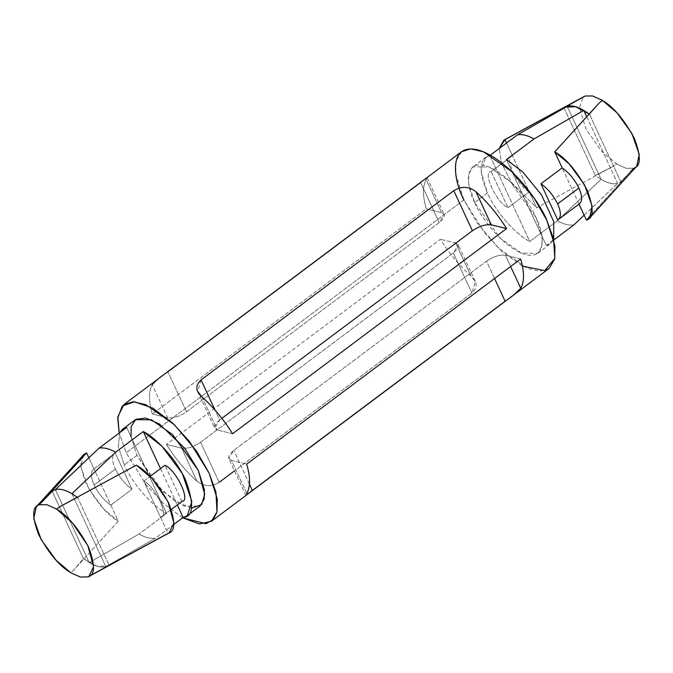 <?xml version="1.0" encoding="UTF-8"?>
<svg xmlns="http://www.w3.org/2000/svg" width="673" height="673" viewBox="0 0 673 673"><rect width="100%" height="100%" fill="white"/><g stroke="black" fill="none" stroke-linecap="round" stroke-linejoin="round"><path stroke-width="0.5" stroke-dasharray="3.37 2.52" d="M115.26 453.038L132.059 489.221C125.136 484.308 119.567 477.594 115.369 469.089C111.743 460.727 111.701 455.377 115.26 453.038L93.396 469.325L115.26 453.038C111.701 455.377 111.743 460.727 115.369 469.089L94.127 484.997C90.502 476.627 90.468 471.277 94.027 468.938L88.861 457.817L94.027 468.938C90.468 471.277 90.502 476.627 94.127 484.997C98.334 493.502 103.894 500.207 110.826 505.129L94.027 468.938L118.263 521.146L73.778 570.023L83.502 558.699L97.206 566.237L107.579 565.917L108.933 564.95L88.02 576.896L108.933 564.95C103.364 569.131 94.885 567.053 83.502 558.699L52.216 491.315L83.502 558.699L73.778 570.023L70.901 572.387L73.778 570.023L118.263 521.146L110.826 505.129C103.894 500.207 98.334 493.502 94.127 484.997L115.369 469.089C119.567 477.594 125.136 484.308 132.059 489.221L110.826 505.129L132.059 489.221L115.26 453.038L94.027 468.938M60.553 506.323L77.647 497.557L108.933 564.95L77.647 497.557L60.553 506.323M160.485 468.652L177.31 504.901L160.485 468.652M166.568 513.406L126.675 427.464L166.568 513.406C152.342 506.348 132.085 483.155 124.227 464.934C132.085 483.155 152.342 506.348 166.568 513.406L138.958 534.076L166.568 513.406M119.668 432.705L118.313 446.552L124.227 464.934L118.313 446.552L119.668 432.705M575.339 101.472L564.067 108.05L595.353 175.443L612.447 166.677L616.451 163.909L626.21 168.334L633.857 168.191L626.21 168.334L616.956 164.229L601.3 150.878L585.939 128.896L579.411 107.722L583.205 97.089L579.411 107.722L585.939 128.896L601.3 150.878L616.451 163.909L612.447 166.677L595.353 175.443C606.735 183.788 615.215 185.874 620.784 181.685C615.215 185.874 606.735 183.788 595.353 175.443L564.067 108.05L580.774 98.443M589.153 114.04L589.498 114.301L599.222 102.977L589.498 114.301L589.153 114.04M630.895 171.211L591.592 214.401L630.895 171.211L620.784 181.685L589.498 114.301L620.784 181.685L633.857 168.191L636.725 166.206M586.705 116.723L617.646 183.384C613.33 184.629 607.803 183.266 601.065 179.312L567.196 106.351L601.065 179.312L557.353 220.786C563.907 224.353 569.434 225.707 573.934 224.866C569.434 225.707 563.907 224.353 557.353 220.786L529.744 241.464C515.526 234.406 495.261 211.213 487.403 192.991C478.368 171.716 479.184 159.223 489.851 155.522L529.744 241.464L557.353 220.786L601.065 179.312C607.803 183.266 613.33 184.629 617.646 183.384L586.705 116.723M546.325 245.536L506.433 159.594L546.325 245.536L550.447 243.744L553.702 239.512L546.325 245.536M461.619 151.677L456 161.15L455.756 174.097L463.882 199.881L476.509 221.939L498.71 248.362L527.237 268.35L539.889 271.236L549.075 268.468M463.882 199.881L126.188 452.744L119.197 433.059L126.188 452.744L463.882 199.881L484.518 232.765L502.058 251.483L522.45 266.113M182.669 517.84L162.874 502.975L146.058 484.661L126.188 452.744L146.058 484.661L162.874 502.975L182.669 517.84M159.24 378.091L152.241 384.712C148.548 391.35 148.582 401.116 152.334 414.013L426.312 208.866C422.56 195.969 422.526 186.202 426.211 179.565L426.303 178.118M219.205 482.322L200.604 442.245C193.673 446.914 187.363 448.883 181.693 448.159C187.363 448.883 193.673 446.914 200.604 442.245L219.205 482.322C211.356 487.059 203.961 486.688 197.029 481.212L181.693 448.159L166.441 444.416C175.241 458.549 185.437 470.814 197.029 481.212C203.961 486.688 211.356 487.059 219.205 482.322L471.941 293.083C477.855 287.48 477.544 281.81 471.007 276.065C459.415 265.667 449.219 253.401 440.42 239.268L166.441 444.416L181.693 448.159L197.029 481.212C185.437 470.814 175.241 458.549 166.441 444.416L440.42 239.268C449.219 253.401 459.415 265.667 471.007 276.065L475.331 281.55L471.941 293.083L234.524 470.856M489.851 155.522L485.729 157.314L481.119 171.018L487.403 192.991L474.667 202.531L468.652 183.451L468.829 173.87L472.993 166.862L489.145 166.946L510.26 181.735L536.028 217.606L542.043 236.694L541.858 246.276L537.702 253.284L521.541 253.199L500.434 238.41L474.667 202.531L487.403 192.991C495.261 211.213 515.526 234.406 529.744 241.464L489.851 155.522L490.331 155.16L489.851 155.522M474.667 202.531C479.487 215.284 503.068 248.514 526.067 254.705C548.487 259.677 543.321 230.965 536.028 217.606C531.199 204.861 507.619 171.632 484.627 165.44C462.2 160.468 467.373 189.172 474.667 202.531M191.544 508.115L174.299 500.771L157.07 485.41L136.972 455.394L131.033 436.861M135.298 419.716L131.142 426.724L130.957 436.306L136.972 455.394L162.74 491.265L183.855 506.054L200.007 506.138M136.972 455.394L124.227 464.934L136.972 455.394M173.819 524.469L155.539 538.156C151.038 538.997 145.503 537.643 138.958 534.076L89.215 562.569L55.354 489.616C59.67 488.371 65.197 489.734 71.935 493.688L105.804 566.649L155.539 538.156L173.819 524.469M420.625 182.526L439.225 222.603L420.625 182.526L427.119 177.697L426.211 179.565L441.555 212.618L426.211 179.565C422.526 186.202 422.56 195.969 426.312 208.866L441.555 212.618L444.172 214.426L439.225 222.603L186.488 411.851L167.888 371.774L186.488 411.851C179.556 416.511 173.255 418.488 167.577 417.765L152.241 384.712L167.577 417.765L152.334 414.013C148.582 401.116 148.548 391.35 152.241 384.712M152.334 414.013L167.577 417.765C173.255 418.488 179.556 416.511 186.488 411.851L439.225 222.603C445.105 217.682 445.879 214.351 441.555 212.618L426.312 208.866L152.334 414.013M201.993 396.935L217.337 429.988L214.721 428.179L219.659 420.002L215.066 410.109L219.659 420.002L221.888 418.337L219.659 420.002C213.787 424.924 213.005 428.255 217.337 429.988L201.993 396.935M201.059 379.917L197.669 391.45L214.721 428.179M232.58 433.732L217.337 429.988L232.58 433.732M200.604 442.245L453.341 252.998L471.941 293.083L453.341 252.998L458.279 244.821L455.663 243.012L471.007 276.065L455.663 243.012L440.42 239.268L455.663 243.012C459.995 244.745 459.213 248.076 453.341 252.998L200.604 442.245M246.789 493.435L231.445 460.382L246.688 464.134L231.445 460.382L246.789 493.435L245.881 495.303L228.828 458.574L231.445 460.382C227.121 458.65 227.895 455.318 233.775 450.397L228.828 458.574M249.431 484.131L233.775 450.397L249.431 484.131M494.571 278.521L486.512 261.149L233.775 450.397L486.512 261.149L494.571 278.521M510.647 266.491L505.423 255.235C499.745 254.512 493.444 256.489 486.512 261.149C493.444 256.489 499.745 254.512 505.423 255.235L510.647 266.491M520.666 258.987L505.423 255.235L520.666 258.987M584.139 215.183L617.646 183.384L584.139 215.183M579.007 204.121L562.174 167.871L579.007 204.121M506.559 143.013L536.659 207.864L612.447 166.677L536.659 207.864L511.64 182.652L501.78 163.716L499.181 148.531L501.78 163.716L511.64 182.652L536.659 207.864L529.222 191.839C517.537 186.606 503.219 155.749 512.422 155.648L506.559 143.013M578.973 204.062L558.918 219.078L579.604 203.675M512.422 155.648C503.219 155.749 517.537 186.606 529.222 191.839L512.422 155.648L491.181 171.556L507.98 207.738L529.222 191.839L507.98 207.738C496.304 202.506 481.986 171.657 491.181 171.556L512.422 155.648L491.181 171.556C481.986 171.657 496.304 202.506 507.98 207.738L491.181 171.556M71.944 493.679L71.944 493.679C65.197 489.734 59.67 488.371 55.354 489.616L89.215 562.569L138.958 534.076C145.503 537.643 151.038 538.997 155.539 538.156L105.804 566.649C101.48 567.886 95.953 566.531 89.215 562.569C95.953 566.531 101.48 567.886 105.804 566.649L71.935 493.688M92.226 574.557L168.014 533.378L160.578 517.352C169.781 517.251 155.463 486.394 143.778 481.161L168.014 533.378L169.192 532.856M83.402 455.015L80.903 467.003L88.558 488.304L103.793 509.082L118.263 521.146C107.217 514.954 96.407 502.218 85.841 482.953C78.943 464.597 79.195 454.586 86.59 452.912M171.27 509.427L160.578 517.352L143.778 481.161L150.079 476.442L143.778 481.161C155.463 486.394 169.781 517.251 160.578 517.352L182.442 501.057M181.819 501.444L165.02 465.262L181.819 501.444L160.578 517.352M485.729 157.314L472.993 166.862M537.702 253.284L550.447 243.744M427.119 177.697L444.172 214.426M475.331 281.55L458.279 244.821M107.579 565.917L97.635 571.537"/><path stroke-width="1.01" d="M580.774 98.443L504.986 139.622L584.98 96.104L583.205 97.089L585.283 95.987L592.619 95.961L601.872 100.067L602.377 100.386L599.222 102.977L554.737 151.854L562.174 167.871C569.106 172.793 574.666 179.498 578.873 188.003L557.631 203.911C561.257 212.273 561.299 217.623 557.74 219.962L558.918 219.078L557.74 219.962L540.941 183.779C547.864 188.692 553.433 195.406 557.631 203.911L578.873 188.003C574.666 179.498 569.106 172.793 562.174 167.871L540.941 183.779L562.174 167.871L554.737 151.854L569.207 163.918L584.442 184.696L592.097 205.997L589.598 217.985L586.41 220.088L591.592 214.401L586.41 220.088L578.973 204.062L586.41 220.088C593.805 218.414 594.057 208.403 587.159 190.047C576.593 170.782 565.783 158.046 554.737 151.854L599.222 102.977L602.377 100.386L592.619 95.961L585.283 95.987L575.339 101.472M86.59 452.912L88.861 457.817L86.59 452.912L42.105 501.789L52.216 491.315C57.785 487.126 66.265 489.212 77.647 497.557C66.265 489.212 57.785 487.126 52.216 491.315L39.143 504.809L46.79 504.666L56.549 509.091L60.553 506.323L136.341 465.136L60.553 506.323L56.549 509.091L46.79 504.666L39.143 504.809C32.026 506.735 31.875 516.713 38.706 534.741C49.011 553.618 59.645 566.245 70.623 572.614L56.162 560.34L41.162 539.611L33.751 518.605L36.275 506.794L42.105 501.789L86.59 452.912L83.402 455.015L36.275 506.794M143.256 431.536L160.485 468.652L143.256 431.536L161.907 446.199L182.307 473.54L191.855 501.511L187.271 515.686L183.149 517.478C193.546 516.713 194.362 504.22 185.597 480.009C174.627 456.117 153.747 436.575 143.256 431.536L115.647 452.214L143.256 431.536M177.31 504.901L183.149 517.478L173.819 524.469L183.149 517.478L177.31 504.901M126.675 427.464L119.668 432.705L122.553 429.256L126.675 427.464L99.066 448.134C103.566 447.293 109.093 448.647 115.647 452.214L71.935 493.688L115.647 452.214C109.093 448.647 103.566 447.293 99.066 448.134L126.675 427.464M589.498 114.301C578.115 105.947 569.636 103.869 564.067 108.05L565.421 107.083L575.642 106.721L589.153 114.04M589.598 217.985L636.725 166.206L639.249 154.395L631.838 133.389L616.838 112.66L602.377 100.386C613.355 106.755 623.989 119.382 634.294 138.259C641.125 156.287 640.974 166.265 633.857 168.191L630.895 171.211M583.785 110.431L586.705 116.723L583.785 110.431L534.042 138.924C527.497 135.357 521.962 134.003 517.461 134.844L489.851 155.522L517.461 134.844L567.196 106.351C571.52 105.114 577.047 106.469 583.785 110.431C577.047 106.469 571.52 105.114 567.196 106.351L517.461 134.844C521.962 134.003 527.497 135.357 534.042 138.924L506.433 159.594L522.795 171.994L541.538 194.943L553.686 221.552L553.702 239.512L553.686 221.552L541.538 194.943L522.795 171.994L506.433 159.594L534.042 138.924L583.785 110.431M513.76 294.909L246.697 494.882L246.789 493.435C250.474 486.798 250.44 477.031 246.688 464.134L520.666 258.987C524.418 271.884 524.452 281.651 520.759 288.288L513.76 294.909L549.075 268.468L554.687 258.996L554.939 246.049L546.812 220.256L534.185 198.207L511.985 171.783L483.458 151.787L470.806 148.901L461.619 151.677L123.925 404.532L133.111 401.764L145.763 404.65L174.29 424.638L196.491 451.061L209.118 473.119L217.244 498.903L217 511.85L211.381 521.323L199.401 523.93L182.669 517.84L206.014 523.712L213.265 519.59L216.967 511.985L215.966 492.173L209.118 473.119L189.323 441.286L172.566 423.006L152.821 408.124L134.482 401.798L122.25 406.038L117.725 418.042L119.197 433.059L117.851 416.73L123.925 404.532M201.059 379.917L453.795 190.678C461.644 185.941 469.039 186.312 475.971 191.788C487.563 202.186 497.759 214.451 506.559 228.584L232.58 433.732C223.781 419.599 213.585 407.333 201.993 396.935C195.456 391.19 195.145 385.52 201.059 379.917L215.066 410.109L201.059 379.917L453.795 190.678L472.396 230.755C479.327 226.086 485.637 224.117 491.307 224.841L506.559 228.584C497.759 214.451 487.563 202.186 475.971 191.788L491.307 224.841L475.971 191.788C469.039 186.312 461.644 185.941 453.795 190.678L472.396 230.755L221.888 418.337L472.396 230.755C479.327 226.086 485.637 224.117 491.307 224.841L506.559 228.584L232.58 433.732C223.781 419.599 213.585 407.333 201.993 396.935L197.669 391.45M573.934 224.866L553.803 239.941L573.934 224.866L584.139 215.183L573.934 224.866M463.882 199.881C454.031 181.828 447.04 143.038 477.35 149.759C508.418 158.121 540.284 203.027 546.812 220.256L553.559 238.915L554.813 258.432L544.743 270.596L522.45 266.113M131.033 436.861L131.176 426.581L135.879 419.313L145.797 418.042L159.282 423.948L184.612 448.1L198.333 470.469L204.676 494.386L201.58 504.657L191.544 508.115M187.271 515.686L200.007 506.138L204.171 499.13L204.348 489.549L198.333 470.469L172.566 434.59L151.459 419.801L135.298 419.716L122.553 429.256M152.241 384.712C154.992 381.255 160.208 376.939 167.888 371.774L420.625 182.526M234.524 470.856L219.205 482.322M245.881 495.303L505.112 301.226C512.792 296.061 518.008 291.746 520.759 288.288C524.452 281.651 524.418 271.884 520.666 258.987L246.688 464.134C250.44 477.031 250.474 486.798 246.789 493.435M252.375 490.474L249.431 484.131L252.375 490.474M505.112 301.226L494.571 278.521L505.112 301.226M520.759 288.288L510.647 266.491L520.759 288.288M578.873 188.003C582.498 196.373 582.532 201.723 578.973 204.062C582.532 201.723 582.498 196.373 578.873 188.003M504.986 139.622L506.559 143.013L504.986 139.622L499.181 148.531L503.808 140.144L504.986 139.622M579.604 203.675L557.74 219.962C561.299 217.623 561.257 212.273 557.631 203.911C553.433 195.406 547.864 188.692 540.941 183.779L557.74 219.962M55.354 489.616L99.066 448.134L55.354 489.616M88.02 576.896L80.381 577.039L71.128 572.933L80.381 577.039L88.02 576.896C95.145 574.969 95.288 564.992 88.466 546.964C78.161 528.086 67.519 515.459 56.549 509.091L72.23 522.702L87.818 545.61L93.597 566.792L88.886 576.492L88.02 576.896M88.886 576.492L169.192 532.856L173.895 523.005L167.88 501.494L152.031 478.52L136.341 465.136C147.387 471.336 158.189 484.072 168.763 503.328C175.653 521.693 175.409 531.704 168.014 533.378L92.226 574.557M181.819 501.444C191.014 501.343 176.696 470.494 165.02 465.262L150.079 476.442L165.02 465.262C176.696 470.494 191.014 501.343 181.819 501.444M575.365 101.463L565.421 107.083M211.381 521.323L246.697 494.882M584.114 96.508L503.808 140.144M171.27 509.427L182.442 501.057"/></g></svg>
